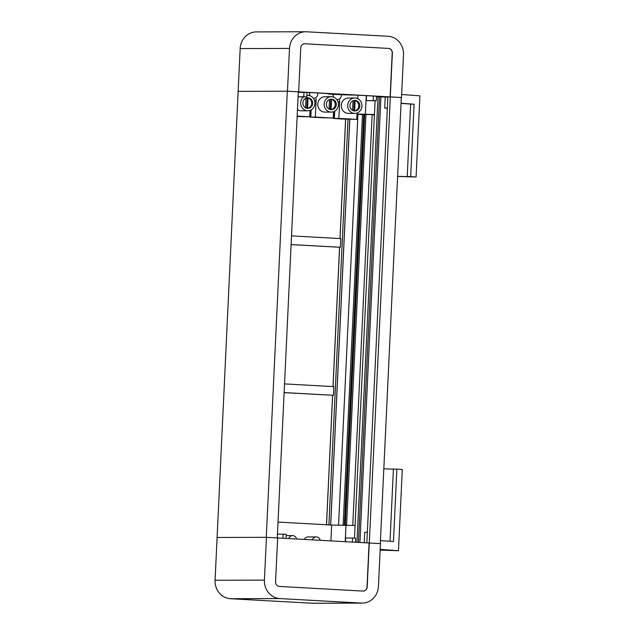 <?xml version="1.0" encoding="UTF-8"?>
<svg xmlns="http://www.w3.org/2000/svg" width="635" height="635" viewBox="0 0 635 635"><rect width="100%" height="100%" fill="white"/><g stroke="black" fill="none" stroke-linecap="round" stroke-linejoin="round"><path stroke-width="0.95" d="M375.094 100.774L354.473 538.043M365.95 114.229L346.575 525.026M364.696 114.236L345.321 525.002M363.752 114.236L344.384 525.002M362.498 114.244L343.13 525.002M357.926 114.316L338.558 525.018M348.028 119.293L328.906 524.891M345.662 119.197L340.027 238.569M339.622 247.285L333.05 386.588M332.637 395.303L326.533 524.756M366.847 542.885L387.874 96.917L390.334 96.909L401.328 97.52L380.294 543.623M390.334 96.909L369.3 543.012M380.921 96.885L387.866 97.107M376.452 96.671L380.929 96.774L359.91 542.504M379.5 96.695L358.481 542.425M377.976 96.663L356.965 542.338M277.638 537.948L266.438 537.329L217.099 537.48L266.271 537.329L287.314 91.218L238.141 91.369L215.082 580.271A17.582 16.312 89.8 0 0 230.545 598.726L311.983 603.226A17.582 16.312 89.8 0 0 312.865 603.25L362.204 603.099A17.582 16.312 89.8 0 0 378.436 586.422L380.46 543.631L369.26 543.012L367.189 586.899A4.397 4.08 89.8 0 1 362.91 591.066L279.432 586.446A4.397 4.08 89.8 0 1 275.566 581.835L277.638 537.948L369.26 543.012M287.314 91.218L298.307 91.829L277.273 537.924M327.985 93.559L298.299 91.924L306.03 92.345L298.283 92.369M333.891 113.189L333.478 113.165M310.372 111.887L309.967 111.863M362.482 114.57L357.005 114.26M374.444 114.57L362.482 114.506M374.428 114.967L372.189 114.76L374.436 114.752M357.021 114.022L374.444 114.498M309.967 111.768L310.38 111.792M333.486 113.07L333.891 113.093M401.058 103.251L414.091 104.203L410.67 176.617L416.084 177.014L419.918 95.822L401.637 94.488M366.22 96.441L365.387 113.998M330.462 93.702C319.135 93.686 345.083 95.123 354.901 95.052L401.495 97.52L403.511 54.729A17.582 16.312 89.8 0 0 388.048 36.274L306.61 31.774A17.582 16.312 89.8 0 0 305.729 31.75A17.582 16.312 89.8 0 0 289.497 48.427L287.472 91.218L298.672 91.837L300.744 47.95A4.397 4.08 89.8 0 1 305.022 43.783L388.501 48.403A4.397 4.08 89.8 0 1 392.366 53.015L390.295 96.901M337.28 99.592L337.201 99.592A4.397 4.08 89.8 0 1 336.86 99.576A4.397 4.08 89.8 0 0 341.32 94.718M333.272 94.329A4.397 4.08 89.8 0 0 333.605 97.123M313.666 98.29L313.579 98.29A4.397 4.08 89.8 0 1 313.349 98.282A4.397 4.08 89.8 0 0 317.643 92.988M309.769 92.551A4.397 4.08 89.8 0 0 309.967 95.782M397.605 176.435L416.084 177.014M414.091 104.203L410.631 104.092L407.218 176.506L409.916 176.705L397.613 176.324M410.631 104.092L401.05 103.394M410.67 176.617L407.218 176.506M385.231 97.115L384.715 108.093L387.35 108.085M384.715 108.093L387.342 108.236M278.019 522.073L331.668 525.042L355.068 525.494M330.914 540.901L331.668 525.042M308.245 536.948A4.397 4.08 89.8 0 0 304.356 539.433M380.151 550.132L398.462 550.712L380.182 549.378M346.012 524.994L345.218 541.695M312.372 539.877A4.397 4.08 -90.2 0 1 320.199 540.306M288.758 538.575A4.397 4.08 -90.2 0 1 296.585 539.004M398.462 550.712L402.296 469.519L396.883 469.122L393.462 541.536L380.436 540.583M393.422 469.13L383.818 468.828M396.883 469.122L393.422 469.019L390.017 541.282M364.22 542.742L364.712 532.257L367.347 532.249M373.412 96.218L373.205 100.608L366.236 100.624L376.261 100.774L376.468 96.385L390.136 96.901L298.672 91.837M305.729 31.75L256.389 31.901A17.582 16.312 89.8 0 0 240.157 48.578L238.141 91.369L287.472 91.218M266.438 537.329L264.422 580.12A17.582 16.312 89.8 0 0 279.884 598.575L230.545 598.726M362.204 603.099A17.582 16.312 89.8 0 1 361.323 603.075L279.884 598.575M307.038 92.543L306.832 96.933L298.069 96.861M303.982 92.377L303.776 96.766L298.069 96.782M366.236 100.624L366.474 95.687M304.721 43.783A4.397 4.08 89.8 0 1 304.856 43.783L388.501 48.403M390.136 96.901L392.2 53.015A4.397 4.08 89.8 0 0 388.334 48.403M306.832 96.933L303.776 96.766M373.205 100.608L376.261 100.774M277.447 534.114L286.202 534.273L286.012 538.417M283.154 534.098L282.956 538.25M345.44 541.703L345.615 537.956L355.632 538.107L355.441 542.258M352.584 537.94L352.385 542.092M363.045 591.066A4.397 4.08 89.8 0 0 367.022 586.899L369.094 543.012M333.192 94.321A4.397 4.08 89.8 0 0 333.502 97.084M297.164 116.086L309.729 116.784L310.031 110.403M314.706 101.235A3.024 2.802 89.8 0 0 316.198 98.711L315.333 117.094L333.248 118.078L333.55 111.704M338.225 102.529A3.024 2.802 89.8 0 0 339.717 100.012L338.852 118.388L356.767 119.38L357.068 112.998M357.743 98.687L357.902 95.218M297.474 109.545A7.691 7.136 89.8 0 0 301.03 110.8A7.691 7.136 89.8 0 0 301.419 110.807L307.808 110.792A7.691 7.136 89.8 0 0 314.92 103.291A7.691 7.136 89.8 0 0 308.15 95.425A7.691 7.136 89.8 0 0 307.761 95.409A7.691 7.136 89.8 0 0 306.895 95.472M331.279 96.71L324.89 96.734A7.691 7.136 89.8 0 0 317.778 104.235A7.691 7.136 89.8 0 0 324.548 112.101A7.691 7.136 89.8 0 0 324.937 112.109L331.327 112.093A7.691 7.136 89.8 0 0 338.439 104.584A7.691 7.136 89.8 0 0 331.668 96.718A7.691 7.136 89.8 0 0 331.279 96.71A7.691 7.136 89.8 0 0 324.167 104.211A7.691 7.136 89.8 0 0 330.938 112.077A7.691 7.136 89.8 0 0 331.327 112.093M354.798 98.012L348.401 98.028A7.691 7.136 89.8 0 0 341.297 105.537A7.691 7.136 89.8 0 0 348.067 113.403A7.691 7.136 89.8 0 0 348.448 113.411L354.846 113.395A7.691 7.136 89.8 0 0 361.95 105.886A7.691 7.136 89.8 0 0 355.179 98.02A7.691 7.136 89.8 0 0 354.798 98.012A7.691 7.136 89.8 0 0 347.686 105.513A7.691 7.136 89.8 0 0 354.457 113.379A7.691 7.136 89.8 0 0 354.846 113.395M309.682 92.551A4.397 4.08 89.8 0 0 309.872 95.75M338.852 118.388L333.645 118.443L341.455 119.007L356.767 119.38M309.729 116.784L297.14 116.538M333.248 118.078L310.126 117.142L310.825 117.102L311.166 109.879M324.501 117.84L315.381 117.38L324.501 117.84M297.148 116.419L301.323 116.523L297.156 116.229M348.012 119.142L338.899 118.674L348.012 119.142M305.562 107.799L306.014 98.187M329.081 109.093L329.533 99.489M352.592 110.395L353.044 100.782M354.616 110.911A5.27 4.889 89.8 0 0 355.1 100.608L354.616 110.911L354.076 110.911M355.1 100.608L354.274 100.616A5.27 4.889 89.8 0 0 353.901 100.52M353.798 110.855L354.274 100.616M331.097 109.609A5.27 4.889 89.8 0 0 331.581 99.306L331.097 109.609L330.557 109.617M331.581 99.306L330.764 99.314A5.27 4.889 89.8 0 0 330.383 99.219M330.279 109.553L330.764 99.314M307.578 108.315A5.27 4.889 89.8 0 0 308.062 98.012L307.578 108.315L307.046 108.315M308.062 98.012L307.245 98.012A5.27 4.889 89.8 0 0 306.872 97.917M306.761 108.26L307.245 98.012M355.068 100.433A5.27 4.889 89.8 0 0 349.933 105.577A5.27 4.889 89.8 0 0 354.838 110.974A5.27 4.889 89.8 0 0 355.068 100.433M331.549 99.131A5.27 4.889 89.8 0 0 326.414 104.275A5.27 4.889 89.8 0 0 331.319 109.672A5.27 4.889 89.8 0 0 331.549 99.131M308.038 97.838A5.27 4.889 89.8 0 0 302.895 102.973A5.27 4.889 89.8 0 0 307.8 108.371A5.27 4.889 89.8 0 0 308.038 97.838M303.506 96.949A7.691 7.136 89.8 0 0 300.966 105.346A7.691 7.136 89.8 0 0 307.427 110.784A7.691 7.136 89.8 0 0 307.808 110.792M315.333 117.094L310.825 117.102M284.123 392.573L333.399 395.303L284.123 392.636M284.536 383.905L333.812 386.636L333.399 395.303M291.108 244.554L340.384 247.277L291.1 244.618M291.513 235.887L340.789 238.609L340.384 247.277M349.822 119.348L330.692 524.986M345.607 119.197L339.979 238.569L345.607 119.197M339.566 247.285L332.994 386.588L339.566 247.285M332.589 395.303L326.485 524.756L332.589 395.303M289.497 48.427L240.157 48.578M264.422 580.12L215.082 580.271M361.323 603.075L311.983 603.226M334.685 111.181L334.343 118.404M372.158 114.443L352.774 525.367M349.774 119.348L330.644 524.986M316.214 536.916L308.023 536.94M292.6 535.607L286.139 535.63M333.97 111.538L333.645 118.443M306.903 95.417L307.761 95.409M310.452 110.236L310.126 117.142"/></g></svg>
